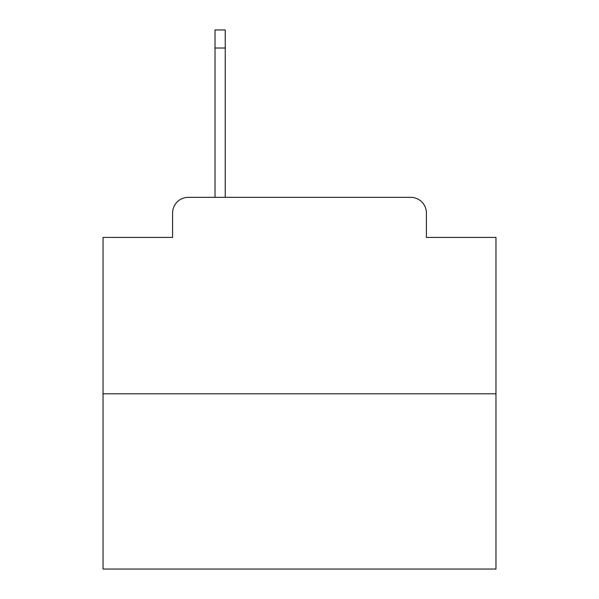 <?xml version="1.0" encoding="UTF-8"?>
<svg xmlns="http://www.w3.org/2000/svg" width="599" height="599" viewBox="0 0 599 599"><rect width="100%" height="100%" fill="white"/><g stroke="black" fill="none" stroke-linecap="round" stroke-linejoin="round"><path stroke-width="0.9" d="M172.587 213.057L172.587 237.414L172.587 213.057A15.716 15.716 0 0 1 188.303 197.341L215.019 197.341L215.019 29.95L225.239 29.95L225.239 48.025L215.019 48.025M495.965 393.805L103.035 393.805L103.035 569.05L495.965 569.05L495.965 237.414L426.413 237.414L426.413 213.057A15.716 15.716 0 0 0 410.697 197.341L188.303 197.341M103.035 393.805L103.035 237.414L172.587 237.414M225.239 48.025L225.239 197.341L238.2 197.341M360.8 197.341L410.697 197.341M426.413 237.414L426.413 213.057"/></g></svg>
